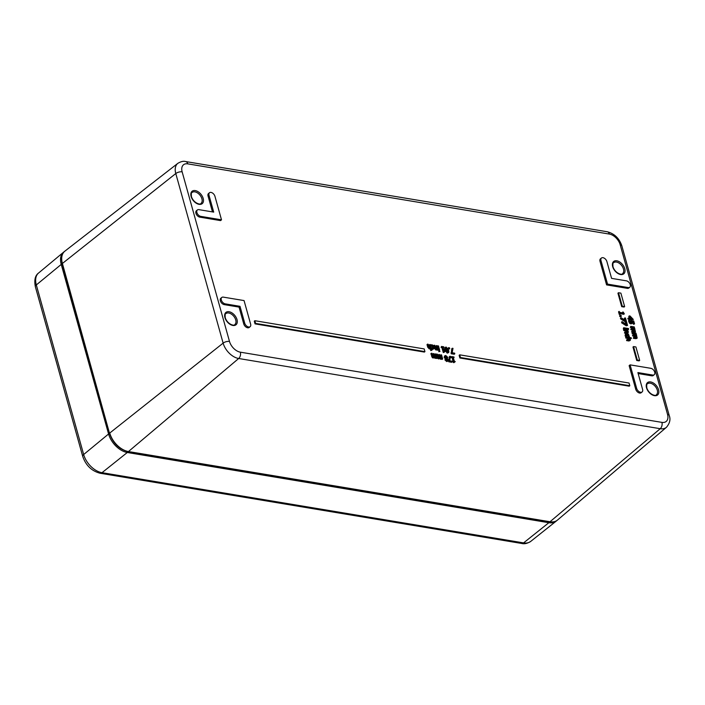<?xml version="1.0" encoding="UTF-8"?>
<svg xmlns="http://www.w3.org/2000/svg" width="705" height="705" viewBox="0 0 705 705"><rect width="100%" height="100%" fill="white"/><g stroke="black" fill="none" stroke-linecap="round" stroke-linejoin="round"><path stroke-width="1.06" d="M642.096 391.954L641.145 392.729A3.913 2.423 -129.1 0 1 638.148 392.447A3.913 2.423 -129.1 0 1 635.716 389.195L629.142 365.639L630.094 364.864L650.812 368.318A3.913 2.423 -129.1 0 1 654.293 371.138A3.913 2.423 -129.1 0 1 654.222 374.716A3.913 2.423 -129.1 0 1 652.698 375.051L637.893 372.584L642.59 389.407A3.913 2.423 -129.1 0 1 642.096 391.954A3.913 2.423 -129.1 0 1 639.1 391.672A3.913 2.423 -129.1 0 1 636.668 388.42L630.094 364.864M654.222 374.716L653.271 375.492A3.913 2.423 -129.1 0 1 651.737 375.827L638.166 373.562M250.134 326.679L249.182 327.455A3.913 2.423 -129.1 0 1 246.177 327.173A3.913 2.423 -129.1 0 1 243.754 323.921L239.057 307.098L224.252 304.63A3.913 2.423 -129.1 0 1 220.771 301.81A3.913 2.423 -129.1 0 1 220.841 298.233L221.793 297.457A3.913 2.423 -129.1 0 1 223.326 297.131L244.053 300.577L250.627 324.133A3.913 2.423 -129.1 0 1 250.134 326.679A3.913 2.423 -129.1 0 1 247.138 326.397A3.913 2.423 -129.1 0 1 244.706 323.146L240.008 306.322L225.203 303.855A3.913 2.423 -129.1 0 1 221.722 301.035A3.913 2.423 -129.1 0 1 221.793 297.457M629.803 287.235L628.842 288.01A3.913 2.423 -129.1 0 1 627.318 288.336L606.591 284.89L600.017 261.335A3.913 2.423 -129.1 0 1 600.501 258.788L601.462 258.012A3.913 2.423 -129.1 0 1 604.458 258.294A3.913 2.423 -129.1 0 1 606.89 261.546L611.587 278.369L626.392 280.837A3.913 2.423 -129.1 0 1 629.865 283.657A3.913 2.423 -129.1 0 1 629.803 287.235A3.913 2.423 -129.1 0 1 628.27 287.561L607.543 284.115L600.968 260.559A3.913 2.423 -129.1 0 1 601.462 258.012M221.502 219.828L220.55 220.603L199.823 217.149A3.913 2.423 -129.1 0 1 196.351 214.329A3.913 2.423 -129.1 0 1 196.413 210.751L197.374 209.975A3.913 2.423 -129.1 0 1 198.898 209.641L213.703 212.108L209.006 195.285A3.913 2.423 -129.1 0 1 209.491 192.738A3.913 2.423 -129.1 0 1 212.496 193.02A3.913 2.423 -129.1 0 1 214.928 196.272L221.502 219.828L200.775 216.373A3.913 2.423 -129.1 0 1 197.303 213.553A3.913 2.423 -129.1 0 1 197.374 209.975M212.478 211.905L208.054 196.06A3.913 2.423 -129.1 0 1 208.539 193.514L209.491 192.738M430.006 347.847L429.195 344.957L430.367 344.586L431.936 350.209L431.337 350.112L430.773 348.076L429.847 348.464L428.305 346.745L427.574 344.119L428.173 344.225L429.821 347.838L430.605 347.503L429.768 344.489M431.936 350.209L430.764 350.579L430.209 348.57M430.773 348.076L429.274 348.922L430.2 348.543L429.274 348.922L427.732 347.212L427.001 344.586L427.574 344.119M436.642 348.957L435.831 346.058L437.003 345.688L438.131 349.733L437.408 349.187L436.483 349.565L434.941 347.847L434.209 345.23L434.809 345.327L436.457 348.949L437.25 348.614L436.404 345.591M438.131 349.733L437.558 350.2L436.844 349.68M437.408 349.187L435.91 350.032L436.836 349.645L435.91 350.032L434.306 348.085M433.76 346.12L434.209 345.23M439.612 349.98L438.439 350.341L437.312 346.305L437.884 345.838L438.484 345.935L439.612 349.98L439.012 349.883L437.884 345.838M447.252 353.196L447.825 352.729L445.525 349.68C444.987 347.776 445.225 346.922 446.256 347.124L448.556 350.182C449.094 352.086 448.856 352.941 447.825 352.729L447.252 353.196L444.952 350.147C444.414 348.244 444.652 347.389 445.683 347.591M454.787 353.787L454.214 354.254L451.209 353.751L451.755 348.711L452.328 348.244L452.998 348.358L452.161 352.747L454.61 353.152L454.787 353.787L451.782 353.284L452.328 348.244M439.206 357.937L438.36 354.932L439.532 354.562L441.11 358.175L441.788 357.823L440.942 354.8L441.541 354.897L442.669 358.942L438.281 357.99L436.915 354.13L437.514 354.227L439.092 357.84L439.779 357.47L438.933 354.465M441.189 358.184L440.369 355.267L440.942 354.8M442.669 358.942L442.097 359.409L441.392 358.915M441.947 358.396L440.563 359.259L441.374 358.863L440.563 359.259L439.435 358.404L438.545 358.924L437.708 358.457L436.342 354.597L436.915 354.13M452.31 361.824L451.738 362.291L448.732 361.788L449.279 356.748L449.852 356.281L450.521 356.395L449.684 360.784L452.134 361.198L452.31 361.824L449.305 361.33L449.852 356.281M629.16 340.251L628.525 338.55L625.873 338.1L625.679 337.422L626.251 336.955L631.195 337.783L631.389 338.462L629.6 338.162L630.437 339.475L629.442 340.515L627.133 340.127L626.948 339.449L629.732 339.784L629.821 339.202L629.098 338.083L626.445 337.642L626.251 336.955M631.389 338.462L630.129 338.814M628.869 340.982L630.296 340.4L628.869 340.982L626.569 340.594L626.948 339.449M627.053 332.707L626.419 331.006L623.766 330.557L623.572 329.878L624.145 329.411L627.697 330.011L628.331 331.932L627.335 332.971L625.027 332.584L624.841 331.905L627.626 332.24L627.714 331.658L626.992 330.539L624.339 330.099L624.145 329.411M626.763 333.439L628.19 332.857L626.763 333.439L624.463 333.051L624.841 331.905M627.424 329.006L626.851 329.473L623.29 328.882L623.678 327.737L627.23 328.327L627.424 329.006L623.863 328.415L623.678 327.737M626.428 321.401L625.141 321.744L620.462 318.748L620.823 317.514L625.688 320.669L624.912 317.893L625.467 317.981L626.428 321.401L621.034 318.281L620.823 317.514M624.833 320.114L624.339 318.352L624.912 317.893M622.303 312.835L623.202 312.051L624.322 313.831L620.056 313.117L620.321 314.077L619.836 313.998L619.105 311.372L619.862 312.43L623.035 312.958L622.762 311.98M624.322 313.831L623.758 314.298L620.224 313.707M620.321 314.077L619.272 314.465L618.532 311.839L619.105 311.372M634.236 331.747L633.619 330.204L630.984 329.781L630.79 329.103L631.363 328.636L634.165 328.997L634.262 328.468L633.566 327.464L630.913 327.023L630.728 326.344L634.28 326.935L635.452 331.826L632.191 331.606L632.006 330.927L634.808 331.279L634.897 330.76L634.192 329.746L631.557 329.314L631.363 328.636M633.592 329.455L633.002 327.931L630.34 327.49L630.728 326.344M635.452 331.826L633.962 332.46L631.618 332.073L632.006 330.927M630.896 319.673L629.821 320.052L627.82 318.449L630.014 318.255L629.353 315.875L630.023 315.981L633.319 319.462L630.719 319.03L630.896 319.673L630.393 319.585L628.393 317.981M629.283 318.131L628.781 316.342L629.353 315.875M633.319 319.462L630.887 319.621M629.803 385.723L629.23 386.19L459.889 357.99L459.14 355.302L459.713 354.835L629.054 383.035L629.803 385.723L460.462 357.523L459.713 354.835M639.673 360.422L639.1 360.889L636.73 360.493L632.975 347.036L633.548 346.569L635.919 346.966L639.673 360.422L637.302 360.026L633.548 346.569M624.639 306.587L624.075 307.054L621.704 306.657L617.941 293.192L618.514 292.734L620.885 293.121L624.639 306.587L622.277 306.19L618.514 292.734M424.939 351.61L424.366 352.077L255.034 323.877L254.276 321.18L254.849 320.713L424.19 348.922L424.939 351.61L255.598 323.41L254.849 320.713M632.323 323.04L630.764 323.868L631.759 323.507L630.764 323.868L629.495 323.207L628.534 320.44L629.776 320.088L629.785 321.445L631.134 322.67L631.733 322.485L631.292 320.555L633.733 320.96L634.562 323.912L634.007 323.824L633.372 321.559L632.112 321.348L632.323 323.04L631.336 323.401L630.067 322.74L629.107 319.973M631.16 322.943L630.728 321.022L631.292 320.555M634.562 323.912L633.434 324.282L632.306 321.938M635.972 337.968L635.355 336.426L632.72 335.994L632.526 335.316L633.099 334.849L635.901 335.21L635.998 334.681L635.302 333.685L632.649 333.245L632.455 332.557L636.016 333.157L637.188 338.039L633.927 337.818L633.742 337.14L636.545 337.501L636.633 336.972L635.928 335.959L633.293 335.536L633.099 334.849M635.328 335.677L634.738 334.152L632.077 333.703L632.455 332.557M637.188 338.039L635.698 338.673L633.354 338.285L633.742 337.14M621.343 316.289L619.871 316.607L619.625 315.743L620.197 315.276L621.105 315.426L621.343 316.289L620.435 316.14L620.197 315.276M627.556 325.437L626.269 325.789L621.59 322.784L621.951 321.55L626.815 324.705L626.04 321.929L626.595 322.026L627.556 325.437L622.163 322.317L621.951 321.55M625.961 324.15L625.467 322.396L626.04 321.929M627.353 328.759L628.428 328.486L628.649 329.253L628.076 329.72L627.309 329.103M626.948 336.479L625.943 335.809L625.74 333.844L626.992 333.553L628.516 334.311L629.442 336.902L627.186 334.258L626.181 335.21L626.948 336.479L626.375 336.946L625.097 335.598L625.441 334.099M629.442 336.902L628.199 337.254L628.287 336.118L626.137 334.699M454.108 357.514L453.253 357.373L454.258 360.986L455.254 361.621L454.487 362.203L452.636 357.276L451.649 356.58L453.958 356.968L453.412 357.964M453.914 362.67L455.254 361.621L453.421 362.59L452.072 357.735L451.226 357.602L451.649 356.58M446.758 361.577L447.322 361.11L445.516 359.506L445.886 358.36L444.661 356.853L445.754 355.487L447.745 357.356L447.331 358.607L448.362 359.929L447.322 361.11L448.151 360.969L446.758 361.577L444.952 359.973L445.313 358.819L444.097 357.32L445.181 355.954M445.886 358.36L445.172 358.915L445.877 358.334M433.742 357.03L432.888 354.016L434.06 353.654L435.637 357.259L436.316 356.906L435.478 353.892L436.078 353.989L437.206 358.025L432.808 357.074L431.442 353.223L432.042 353.32L433.619 356.924L434.306 356.563L433.46 353.558M435.716 357.268L434.906 354.359L435.478 353.892M437.206 358.025L436.633 358.493L435.919 358.008M436.474 357.488L435.091 358.343L435.91 357.946L435.091 358.343L433.972 357.497L433.073 358.008L432.236 357.541L430.87 353.681L431.442 353.223M449.728 348.79L448.398 349.134L448.107 348.103L448.68 347.635L449.438 347.768L449.728 348.79L448.962 348.667L448.68 347.635M443.947 347.371L443.092 347.23L444.097 350.834L445.093 351.478L444.326 352.059L442.476 347.124L441.489 346.437L443.798 346.825L443.251 347.821M443.753 352.526L445.093 351.478L443.26 352.447L441.903 347.591L441.066 347.45L441.489 346.437M440.035 351.363L438.783 351.716L439.153 350.544L440.035 351.363L439.153 350.544M431.407 348.966L432.535 349.451L434.157 348.631L433.108 348.984L431.76 347.732L433.452 348.296M432.385 348.86L432.985 347.503L431.539 345.82L430.649 346.137M432.958 348.393L433.557 347.036L432.112 345.353L431.187 345.67L430.975 344.904L431.936 344.763L433.275 345.476L434.157 348.631M431.539 345.82L432.112 345.353L431.187 345.67M438.783 351.716L439.347 351.249M443.26 352.447L443.833 351.98M441.903 347.591L442.476 347.124M441.066 347.45L441.638 346.992M448.398 349.134L448.962 348.667M436.034 358.396L436.606 357.928M434.536 357.03L433.073 358.008M432.236 357.541L432.808 357.074M446.142 359.603L446.309 358.598L447.745 359.911L447.181 360.581L446.142 359.603M446.609 361.048L447.173 360.378L446.503 359.515L447.076 359.048M446.503 359.515L445.736 359.065M447.173 360.378L447.745 359.911L447.181 360.581M446.327 358.827L446.547 357.761L445.243 356.474M445.296 356.889L445.895 356.025L447.12 357.294L446.899 358.36L445.296 356.889L445.895 356.025L445.322 356.483M444.335 356.113L445.754 355.487M453.421 362.59L453.994 362.123M452.072 357.735L452.636 357.276M451.226 357.602L451.799 357.135M628.199 337.254L628.772 336.787M628.19 337.21L628.754 336.743M628.322 336.796L628.895 336.329M626.613 334.725L626.181 335.21M625.705 336.84L626.278 336.373M625.37 336.276L625.943 335.809M628.649 329.253L627.811 328.38M627.45 329.623L628.023 329.156M621.59 322.784L622.163 322.317M626.269 325.789L626.842 325.322M619.871 316.607L620.435 316.14M636.545 337.501L636.633 336.972L636.06 337.439M635.355 336.426L635.928 335.959M632.72 335.994L633.293 335.536M635.901 335.21L635.998 334.681L635.425 335.148M634.738 334.152L635.302 333.685M632.077 333.703L632.649 333.245M636.615 334.954L636.289 335.906M633.354 338.285L633.927 337.818M633.434 324.282L634.007 323.824M632.799 322.026L633.372 321.559M255.034 323.877L255.598 323.41M621.704 306.657L622.277 306.19M636.73 360.493L637.302 360.026M459.889 357.99L460.462 357.523M630.526 318.334L630.023 316.527L632.376 318.642L630.526 318.334M631.037 318.422L630.385 317.832M628.014 319.136L628.587 318.678M629.635 319.409L630.208 318.942M629.821 320.052L630.393 319.585M634.808 331.279L634.897 330.76L634.324 331.227M633.619 330.204L634.192 329.746M630.984 329.781L631.557 329.314M634.165 328.997L634.262 328.468L633.689 328.935M633.002 327.931L633.566 327.464M630.34 327.49L630.913 327.023M634.879 328.733L634.553 329.693M631.618 332.073L632.191 331.606M619.272 314.465L619.836 313.998M620.462 318.748L621.034 318.281M625.141 321.744L625.714 321.277M623.29 328.882L623.863 328.415M627.626 332.24L627.714 331.658L627.142 332.125M626.419 331.006L626.992 330.539M623.766 330.557L624.339 330.099M624.463 333.051L625.027 332.584M629.732 339.784L629.821 339.202L629.248 339.66M628.525 338.55L629.098 338.083M625.873 338.1L626.445 337.642M626.569 340.594L627.133 340.127M448.732 361.788L449.305 361.33M448.503 360.986L449.076 360.519M441.497 359.303L442.07 358.845M440.008 357.937L438.545 358.924M437.708 358.457L438.281 357.99M451.209 353.751L451.782 353.284M450.98 352.941L451.552 352.482M445.886 348.173L446.424 347.724L447.296 348.42L448.204 351.68L447.657 352.13L446.803 351.46L445.886 348.173L446.424 347.724L445.886 348.164L446.723 348.887L447.296 348.42M447.657 352.13L448.204 351.68L447.649 352.13L446.723 348.887M444.952 347.715L446.256 347.124M438.439 350.341L439.012 349.883M436.457 348.949L436.95 348.852M436.959 350.094L437.532 349.636M429.821 347.838L430.314 347.75M430.764 350.579L431.337 350.112M606.591 284.89L607.543 284.115M239.057 307.098L240.008 306.322M225.952 313.584A7.05 4.371 -129.1 0 1 233.787 316.289A7.05 4.371 -129.1 0 1 234.844 324.512C234.862 326.195 227.697 324.864 225.265 317.788C224.965 314.756 225.195 313.355 225.952 313.584M192.13 192.456A7.05 4.371 -129.1 0 1 199.964 195.162A7.05 4.371 -129.1 0 1 201.022 203.384C201.04 205.067 193.875 203.727 191.443 196.66C191.143 193.619 191.372 192.218 192.13 192.456M647.516 383.793A7.05 4.371 -129.1 0 1 655.35 386.499A7.05 4.371 -129.1 0 1 656.417 394.721C656.434 396.404 649.27 395.073 646.829 387.997C646.529 384.965 646.758 383.555 647.516 383.793M613.702 262.657A7.05 4.371 -129.1 0 1 621.537 265.371A7.05 4.371 -129.1 0 1 622.594 273.593C622.612 275.276 615.447 273.937 613.015 266.869C612.707 263.829 612.936 262.427 613.702 262.657M224.93 317.576A7.984 4.953 50.9 0 0 235.646 325.031A7.984 4.953 50.9 0 0 232.333 313.143A7.984 4.953 50.9 0 0 224.93 317.576M187.768 163.86L609.34 234.069A10.892 6.75 -129.1 0 1 620.188 244.802L667.538 414.39A10.892 6.75 -129.1 0 1 661.916 422.383L240.352 352.174A10.892 6.75 -129.1 0 1 229.495 341.44L182.146 171.853A10.892 6.75 -129.1 0 1 187.768 163.86A4.697 3.014 99.5 0 0 185.679 161.551L607.252 231.76A4.697 3.014 -80.5 0 1 609.34 234.069M191.108 196.448A7.984 4.953 50.9 0 0 201.833 203.904A7.984 4.953 50.9 0 0 198.51 192.007A7.984 4.953 50.9 0 0 191.108 196.448M612.68 266.649A7.984 4.953 50.9 0 0 623.396 274.104A7.984 4.953 50.9 0 0 620.074 262.216A7.984 4.953 50.9 0 0 612.68 266.649M646.503 387.785A7.984 4.953 50.9 0 0 657.219 395.241A7.984 4.953 50.9 0 0 653.896 383.353A7.984 4.953 50.9 0 0 646.503 387.785M62.516 264.058L62.392 263.467A18.771 11.632 -129.1 0 1 64.869 251.165C61.793 253.174 60.903 257.404 62.19 263.846L109.539 433.425L62.392 263.467L175.783 173.545A4.697 2.124 -15.6 0 1 182.146 171.853M109.865 433.645L109.539 433.425C113.038 443.233 119.215 449.314 128.054 451.676A0.943 0.599 -80.5 0 0 128.442 451.552A18.771 11.632 -129.1 0 1 109.742 433.046L223.132 343.132A4.697 2.124 -15.6 0 1 229.495 341.44M128.054 451.676L549.618 521.885A0.943 0.599 -80.5 0 0 550.015 521.753L128.442 451.552L238.669 358.501L660.233 428.702A15.589 9.667 50.9 0 0 666.437 427.309L557.479 520.078A18.771 11.632 -129.1 0 1 550.015 521.753L660.233 428.702A4.697 3.014 99.5 0 0 661.916 422.383M185.679 161.551C183.564 160.907 180.956 161.498 177.836 163.34A15.589 9.667 50.9 0 0 175.783 173.545L223.132 343.132A15.589 9.667 50.9 0 0 238.669 358.501A4.697 3.014 -80.5 0 0 240.352 352.174M620.188 244.802A4.697 2.124 -15.6 0 1 621.854 245.869C619.281 238.316 614.408 233.611 607.252 231.76M667.538 414.39A4.697 2.124 -15.6 0 1 669.204 415.457L621.854 245.869M432.535 349.451L433.108 348.984M432.985 347.503L433.557 347.036M433.628 356.677L434.201 356.219M431.619 356.342L432.191 355.884M446.547 357.761L447.12 357.294M444.952 359.973L445.516 359.506M444.097 357.32L444.661 356.853M628.287 336.118L628.851 335.65M625.097 335.598L625.661 335.131M635.055 336.391L635.628 335.924M628.657 321.806L629.23 321.339M629.495 323.207L630.067 322.74M631.134 322.106L631.706 321.639M633.319 330.169L633.892 329.702M439.1 357.594L439.673 357.127M437.082 357.259L437.655 356.792M447.34 350.535L447.913 350.068M444.952 350.147L445.525 349.68M434.368 348.314L434.941 347.847M427.732 347.212L428.305 346.745M199.823 217.149L200.775 216.373M208.054 196.06L209.006 195.285M600.017 261.335L600.968 260.559M627.318 288.336L628.27 287.561M243.754 323.921L244.706 323.146M224.252 304.63L225.203 303.855M635.716 389.195L636.668 388.42M651.737 375.827L652.698 375.051M64.208 251.738L63.512 252.258A18.779 11.641 50.9 0 0 61.229 264.41L62.243 264.04M549.248 521.823A0.943 0.599 99.5 0 1 548.851 522.705A18.779 11.641 50.9 0 0 556.139 521.18L556.791 520.607M127.684 451.614A0.943 0.599 99.5 0 1 127.288 452.504L548.851 522.705L523.586 542.894L102.014 472.685A18.418 11.421 -129.1 0 1 83.666 454.531L36.316 284.943A18.418 11.421 -129.1 0 1 38.563 273.029L63.512 252.258M109.592 433.628L108.579 433.989A18.779 11.641 50.9 0 0 127.288 452.504L102.014 472.685A4.697 3.014 99.5 0 1 100.145 473.258L521.709 543.467A4.697 3.014 -80.5 0 0 523.586 542.894A18.418 11.421 -129.1 0 0 530.733 541.396C527.402 543.493 524.397 544.189 521.709 543.467M82.714 456.364L35.373 286.776A4.697 2.124 164.4 0 1 36.316 284.943L61.229 264.41L108.579 433.989L83.666 454.531A4.697 2.124 164.4 0 0 82.714 456.364C85.834 465.415 91.641 471.046 100.145 473.258M557.479 520.078C555.408 521.788 552.782 522.387 549.618 521.885M666.437 427.309C669.838 423.264 670.763 419.308 669.204 415.457M177.836 163.34L64.869 251.165M436.245 357.735L435.681 358.202M434.227 357.409L433.663 357.876M636.492 335.8L635.919 336.267M637.126 338.1L636.553 338.567M632.147 323.287L631.574 323.754M634.756 329.587L634.183 330.055M635.39 331.879L634.817 332.346M441.718 358.651L441.145 359.109M439.7 358.316L439.127 358.783M437.215 349.38L436.642 349.839M430.579 348.27L430.006 348.737M35.373 286.776C34.069 280.096 35.135 275.514 38.563 273.029M530.733 541.396L556.139 521.18"/></g></svg>
